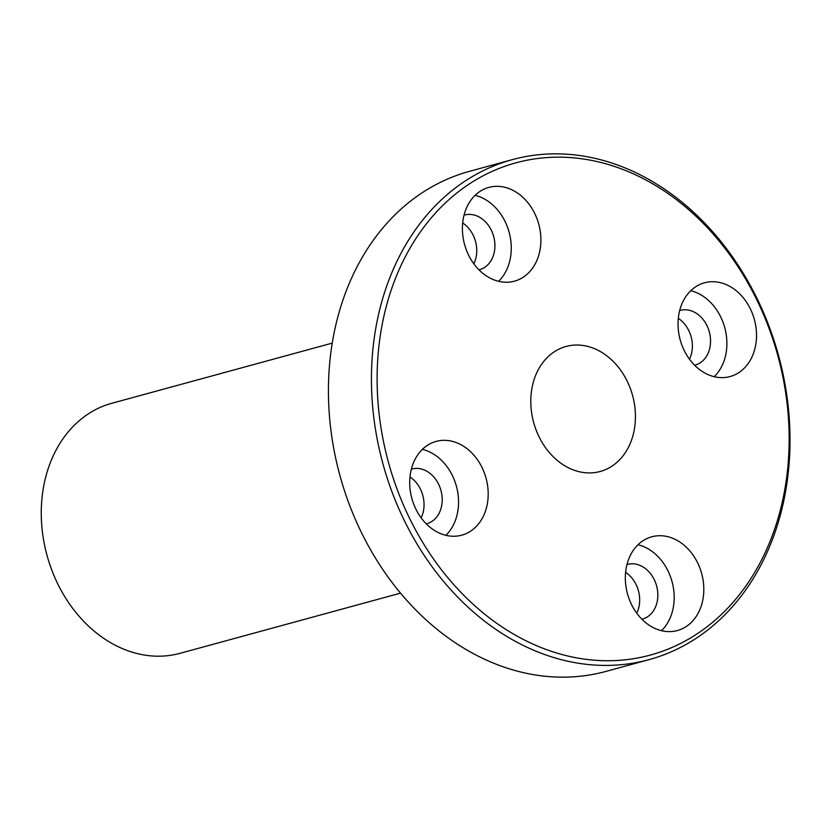 <?xml version="1.0" encoding="UTF-8"?>
<svg xmlns="http://www.w3.org/2000/svg" width="831" height="831" viewBox="0 0 831 831"><rect width="100%" height="100%" fill="white"/><g stroke="black" fill="none" stroke-linecap="round" stroke-linejoin="round"><path stroke-width="1.25" d="M400.511 593.147L180.036 653.322A129.594 102.535 -105.3 0 1 51.19 568.466A129.594 102.535 -105.3 0 1 91.607 411.844A129.594 102.535 -105.3 0 1 111.79 403.284L332.265 343.11M689.335 642.55A259.189 205.08 74.7 0 0 770.171 329.305A259.189 205.08 74.7 0 0 512.488 159.594A259.189 205.08 74.7 0 0 472.112 176.712A259.189 205.08 74.7 0 0 391.287 489.958A259.189 205.08 74.7 0 0 648.969 659.669A259.189 205.08 74.7 0 0 689.335 642.55M690.031 638.26A255.138 201.871 -105.3 0 1 377.16 384.493A255.138 201.871 -105.3 0 1 682.158 204.187A255.138 201.871 -105.3 0 1 690.031 638.26M648.969 659.669L605.965 671.406A259.189 205.08 -105.3 0 1 348.282 501.695A259.189 205.08 -105.3 0 1 429.108 188.45A259.189 205.08 -105.3 0 1 469.484 171.331L512.488 159.594M555.96 350.744A64.797 51.273 -105.3 0 1 566.056 346.465A64.797 51.273 -105.3 0 1 632.578 395.483A64.797 51.273 -105.3 0 1 600.179 471.489A64.797 51.273 -105.3 0 1 535.756 429.066A64.797 51.273 -105.3 0 1 555.96 350.744M698.113 563.844A48.593 38.455 -105.3 0 1 677.369 630.552A48.593 38.455 -105.3 0 1 627.478 593.791A48.593 38.455 -105.3 0 1 651.784 536.784A48.593 38.455 -105.3 0 1 698.113 563.844M482.489 468.466A48.593 38.455 -105.3 0 1 461.745 535.174A48.593 38.455 -105.3 0 1 411.854 498.413A48.593 38.455 -105.3 0 1 436.15 441.406A48.593 38.455 -105.3 0 1 482.489 468.466M535.195 214.46A48.593 38.455 -105.3 0 1 514.451 281.169A48.593 38.455 -105.3 0 1 464.56 244.418A48.593 38.455 -105.3 0 1 488.857 187.401A48.593 38.455 -105.3 0 1 535.195 214.46M750.819 309.838A48.593 38.455 -105.3 0 1 730.075 376.547A48.593 38.455 -105.3 0 1 680.184 339.796A48.593 38.455 -105.3 0 1 704.491 282.789A48.593 38.455 -105.3 0 1 750.819 309.838M636.754 613.205A28.347 22.427 74.7 0 0 636.359 585.149A28.347 22.427 74.7 0 0 625.608 572.362M421.13 517.827A28.347 22.427 74.7 0 0 420.735 489.771A28.347 22.427 74.7 0 0 409.984 476.984M473.836 263.822A28.347 22.427 74.7 0 0 473.441 235.765A28.347 22.427 74.7 0 0 462.69 222.978M689.47 359.2A28.347 22.427 74.7 0 0 689.065 331.143A28.347 22.427 74.7 0 0 678.314 318.356M714.203 376.692A48.593 38.455 74.7 0 0 721.194 317.92A48.593 38.455 74.7 0 0 690.738 290.725M694.612 365.235A28.347 22.427 74.7 0 0 695.121 365.1A28.347 22.427 74.7 0 0 707.223 326.188A28.347 22.427 74.7 0 0 680.194 310.399A28.347 22.427 74.7 0 0 679.685 310.555M498.579 281.314A48.593 38.455 74.7 0 0 505.57 222.542A48.593 38.455 74.7 0 0 475.114 195.347M478.988 269.857A28.347 22.427 74.7 0 0 479.497 269.722A28.347 22.427 74.7 0 0 491.599 230.81A28.347 22.427 74.7 0 0 464.571 215.021A28.347 22.427 74.7 0 0 464.062 215.177M445.863 535.32A48.593 38.455 74.7 0 0 452.864 476.547A48.593 38.455 74.7 0 0 422.408 449.353M426.272 523.852A28.347 22.427 74.7 0 0 426.791 523.727A28.347 22.427 74.7 0 0 438.893 484.816A28.347 22.427 74.7 0 0 411.864 469.027A28.347 22.427 74.7 0 0 411.355 469.172M661.497 630.698A48.593 38.455 74.7 0 0 668.488 571.925A48.593 38.455 74.7 0 0 638.031 544.731M641.906 619.24A28.347 22.427 74.7 0 0 642.415 619.105A28.347 22.427 74.7 0 0 654.516 580.194A28.347 22.427 74.7 0 0 627.488 564.405A28.347 22.427 74.7 0 0 626.979 564.55"/></g></svg>
